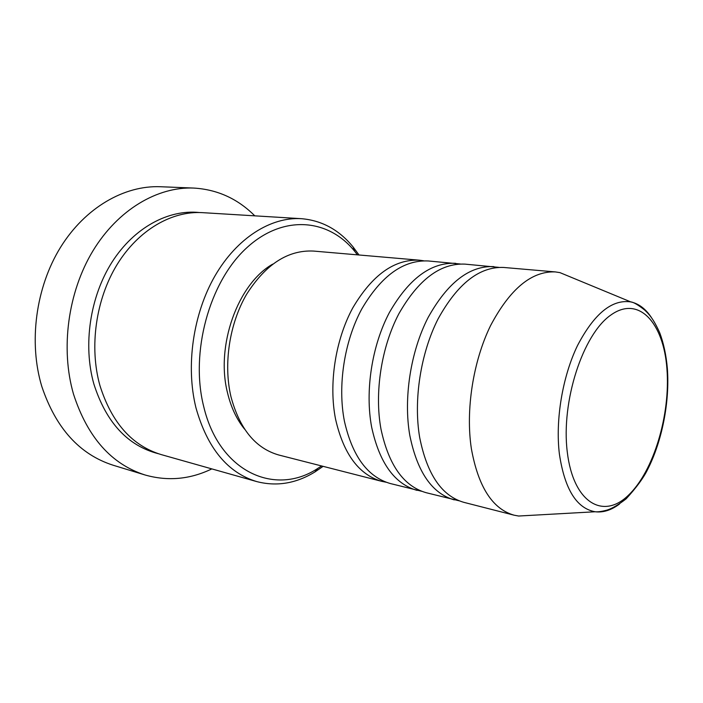 <?xml version="1.0" encoding="UTF-8"?>
<svg xmlns="http://www.w3.org/2000/svg" width="703" height="703" viewBox="0 0 703 703"><rect width="100%" height="100%" fill="white"/><g stroke="black" fill="none" stroke-linecap="round" stroke-linejoin="round"><path stroke-width="1.05" d="M386.202 482.24L381.826 481.362C359.04 474.877 343.626 454.191 335.586 419.296C328.565 384.11 335.331 340.041 352.739 307.949C372.186 274.97 394.401 259.055 419.375 260.189L423.804 260.804M421.703 491.283L390.464 483.567C367.739 477.1 352.388 456.317 344.417 421.202C337.458 385.798 344.277 341.421 361.702 309.092C381.167 275.875 403.346 259.829 428.259 260.962L460.289 263.994M417.072 490.378C394.559 483.954 379.418 462.864 371.641 427.099C364.892 391.017 371.878 345.674 389.348 312.615C408.847 278.652 430.939 262.219 455.632 263.317M459.147 500.808L426.185 492.706C403.75 486.3 388.68 465.105 380.982 429.12C374.295 392.81 381.342 347.133 398.821 313.828C418.329 279.601 440.386 263.036 464.999 264.126L498.787 267.36M454.261 499.886C432.081 493.541 417.257 472.038 409.796 435.359C403.355 398.337 410.578 351.641 428.083 317.563C447.6 282.544 469.534 265.567 493.866 266.613M531.152 515.325L518.629 516.028L514.007 515.167L463.875 502.346C441.792 496.028 427.055 474.411 419.682 437.494C413.32 400.235 420.614 353.187 438.118 318.837C457.644 283.555 479.525 266.428 503.761 267.465L555.317 271.912L559.957 272.632L571.548 277.421M357.432 254.855L354.602 251.199C328.327 218.51 282.72 214.072 246.006 248.484C209.23 282.544 190.091 352.475 203.65 406.325C219.143 472.346 275.312 496.52 317.712 468.462L321.587 465.957M323.116 466.344L314.918 471.959C296.033 483.515 276.648 486.722 256.753 481.59C227.605 472.768 207.341 448.163 195.952 407.775C185.566 366.026 193.079 313.802 215.056 275.761C237.096 237.719 271.033 216.77 301.394 218.686C321.869 220.417 339.11 229.846 353.117 246.981L359.005 254.987M193.712 188.061L160.433 186.734C124.466 185.232 85.221 207.447 60.449 247.447C35.774 287.448 28.471 342.247 41.776 386.378C55.827 428.189 79.615 454.481 113.148 465.228L144.994 474.964C111.364 464.173 87.541 437.275 73.543 394.242C60.326 348.82 67.919 292.184 92.954 250.839C118.078 209.485 157.657 186.55 193.712 188.061C217.359 189.476 237.719 198.738 254.802 215.847M256.753 481.59L161.374 454.639C132.138 445.799 111.645 422.723 99.888 385.402C89.088 346.887 95.845 299.188 117.12 264.513C138.473 229.837 171.971 210.742 202.455 212.649L301.394 218.686M381.826 481.362L278.898 455.034C255.593 448.444 239.609 428.979 230.944 396.65C223.299 364.084 229.433 323.723 246.533 294.399C265.672 264.275 288.002 249.829 313.529 251.068L419.375 260.189M244.618 429.181C236.726 419.498 231.023 407.389 227.526 392.845C215.461 345.911 237.816 283.863 272.641 264.161M514.007 515.167C492.478 508.981 478.26 486.819 471.37 448.681C465.483 410.157 473.101 361.272 490.606 325.533C510.097 288.819 531.67 270.945 555.317 271.912M211.831 468.901C190.065 479.411 167.789 481.432 144.994 474.964M666.927 368.776C663.614 322.818 638.799 295.049 610.925 314.988C582.954 334.127 560.924 401.448 567.277 451.994C573.235 502.803 603.183 519.983 628.385 495.281C653.737 471.238 670.583 414.542 666.927 368.776M619.563 503.981C611.373 510.15 603.236 512.742 595.133 511.766C576.574 508.41 564.658 489.156 559.386 454.006C555.256 419.963 562.488 376.641 577.479 345.604C594.158 313.723 611.918 299.153 630.767 301.903C638.737 303.652 645.565 308.793 651.259 317.317M158.377 453.716C127.718 445.807 106.215 422.573 93.859 383.996C82.831 345.015 90.028 296.657 112.067 262.052C134.185 227.447 168.562 209.248 199.336 212.526M518.629 516.028L595.133 511.766C598.033 512.039 602.084 511.459 607.287 510.018C612.366 508.374 618.649 504.649 626.136 498.831C636.294 487.689 643.35 478.119 647.314 470.114C662.094 441.422 669.862 401.835 667.349 368.328C666.172 355.068 663.641 343.257 659.765 332.888C653.219 318.248 648.702 313.898 644.66 310.049C638.122 304.838 633.491 302.123 630.767 301.903L559.957 272.632M354.602 251.199L353.117 246.981M317.712 468.462L314.918 471.959"/></g></svg>
